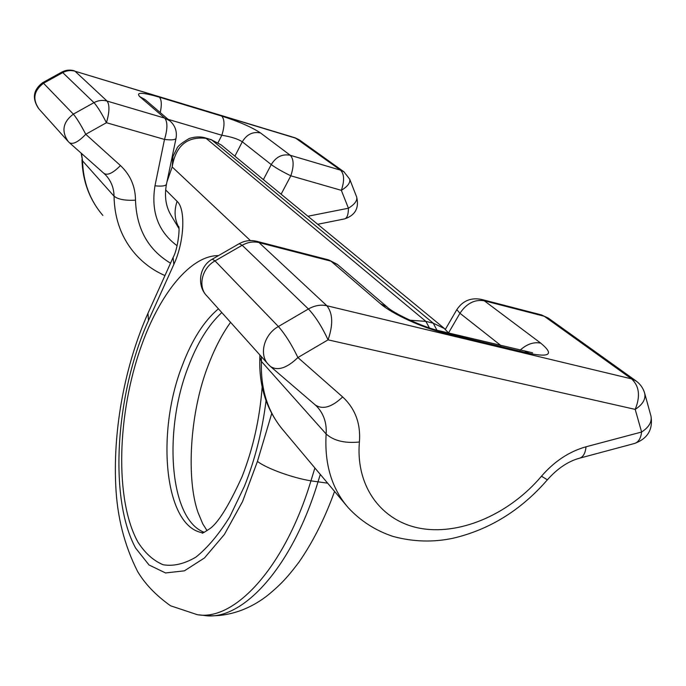 <?xml version="1.0" encoding="UTF-8"?>
<svg xmlns="http://www.w3.org/2000/svg" width="686" height="686" viewBox="0 0 686 686"><rect width="100%" height="100%" fill="white"/><g stroke="black" fill="none" stroke-linecap="round" stroke-linejoin="round"><path stroke-width="1.03" d="M443.816 332.847C422.756 327.977 391.655 313.699 380.413 303.684L386.981 306.916C392.898 312.979 423.313 327.496 440.421 331.055L443.816 332.847L529.455 353.436L525.33 351.498M234.886 156.176L242.295 141.779C246.823 134.319 252.902 131.386 260.534 132.964C251.788 127.176 238.848 121.542 221.732 116.08C224.716 119.536 224.751 125.924 221.835 135.245C231.096 136.754 237.913 138.941 242.295 141.779L271.244 164.589L263.381 179.621M160.241 112.581C161.896 104.778 161.596 99.633 159.324 97.155L221.732 116.08M177.065 245.708C158.217 231.662 150.851 211.691 154.976 185.812C161.896 186.515 165.729 185.983 166.466 184.217C164.203 196.513 165.892 207.146 171.534 216.116L178.96 228.592M250.39 240.563L172.177 166.947C175.727 145.818 187.029 136.282 206.074 138.332L425.869 321.382L429.402 327.874M409.936 320.216L425.869 321.382L433.235 323.175L211.854 140.03L205.303 137.895C200.672 136.437 195.339 136.617 189.302 138.443C181.61 142.98 177.485 146.332 176.919 148.502L173.009 156.339M166.964 181.816L172.177 166.947L173.001 156.357L171.2 161.51M444.562 328.611L433.235 323.175L436.913 330.155M448.644 333.036L443.731 327.925L221.269 144.986L210.971 139.558M548.62 318.338L544.264 316.263L484.256 300.768C474.661 299.233 466.566 303.401 459.954 313.27L448.55 332.899M380.413 303.684L331.021 261.186L259.068 242.604L326.87 305.75L631.566 378.878L544.264 316.263L541.503 314.925L481.598 299.439C471.025 297.33 462.758 300.734 456.799 309.66L459.954 313.27L501.046 345.65M529.455 353.436C550.215 357.56 553.988 354.13 540.757 343.146C533.708 341.748 526.814 344.106 520.065 350.229M481.598 299.439L484.256 300.768L540.757 343.146M386.981 306.916L337.306 264.333L328.688 259.9L337.932 264.873M328.371 259.822L256.907 241.343L259.068 242.604C253.443 241.258 247.818 242.141 242.192 245.262L308.426 308.983C314.634 305.484 320.782 304.404 326.87 305.75C332.873 313.339 333.267 324.701 328.062 339.844L635.202 409.388C640.527 396.294 639.318 386.124 631.566 378.878L636.119 380.987M644.651 393.172L644.729 393.464C643.245 388.19 640.227 383.92 635.673 380.67L548.183 318.03L541.125 314.831M345.916 504.93L283.79 430.928C267.934 412.595 260.483 389.425 261.426 361.436L259.84 357.543L259.865 354.954M261.375 356.626L261.426 361.436L326.133 433.989C333.773 440.781 344.869 443.456 359.413 442.016C360.819 423.639 355.228 408.616 342.657 396.954C331.784 407.227 322.643 409.885 315.234 404.937L270.773 366.727M256.907 241.343C250.724 239.808 244.842 240.58 239.251 243.667L212.291 259.171L215.027 260.894L242.192 245.262L239.2 243.693M212.291 259.171C199.334 266.108 196.479 285.445 206.803 295.863C197.568 286.825 201.864 268.003 215.027 260.894L278.387 326.519L308.426 308.983C315.414 316.452 321.966 326.742 328.062 339.844L297.913 357.543L342.657 396.954M586.024 446.783C585.364 453.3 583.169 457.116 579.43 458.222C568.042 461.369 557.358 468.572 547.368 479.823L541.477 476.213C554.339 461.344 569.191 451.534 586.024 446.783L641.607 432.026L635.202 409.388C642.662 404.534 645.835 399.226 644.729 393.464L650.885 415.81M541.477 476.213C510.255 513.188 462.261 534.797 422.525 528.709C382.865 522.663 355.434 487.84 359.413 442.016M547.368 479.823C521.068 510.144 489.658 529.618 453.137 538.227C433.166 542.455 413.169 541.863 393.129 536.452C375.739 530.707 360.81 521.163 348.351 507.829C331.75 488.689 324.349 464.079 326.133 433.989C326.845 423.073 323.766 413.898 316.889 406.481L315.594 405.255M297.913 357.543C291.636 344.509 285.119 334.168 278.387 326.519C263.827 334.519 258.673 355.014 268.518 364.583L270.413 366.427C277.633 371.16 286.791 368.202 297.913 357.543M634.67 443.43C647.721 438.543 653.158 429.436 650.963 416.093C652.086 421.907 648.965 427.215 641.607 432.026C640.793 438.5 638.4 442.324 634.421 443.499L579.67 458.162M218.028 142.714L221.835 135.245L168.147 119.355M299.636 140.081L296.078 138.289L75.031 71.224L107.085 101.074L164.751 118.138L139.661 96.555L145.132 99.633M139.661 96.555C135.742 92.07 142.302 92.267 159.324 97.155M260.534 132.964L290.307 155.302C282.392 153.707 276.038 156.802 271.244 164.589C275.866 167.976 282.392 171.714 290.83 175.805L281.114 194.198M344.252 172.023L299.276 139.824L295.177 137.826L340.53 170.162L290.307 155.302C293.865 159.186 294.037 166.021 290.83 175.805L341.336 190.348L348.428 208.227L307.92 216.244M166.466 184.217L176.028 138.349C175.324 139.901 171.483 140.261 164.494 139.429C167.624 129.088 167.71 121.988 164.751 118.138L169.896 120.856L145.08 99.59M170.531 263.184C148.116 249.747 136.445 228.738 135.511 200.166C135.356 186.395 130.331 174.853 120.444 165.549L85.767 134.285L106.441 122.717L164.494 139.429L154.976 185.812M74.371 70.821C69.981 69.552 65.796 69.981 61.817 72.09L62.743 72.605C66.731 70.487 70.821 70.023 75.031 71.224L295.049 137.792M61.817 72.09L42.652 82.689L43.518 83.246L62.743 72.605L93.965 102.643L73.342 114.133C76.618 117.975 80.759 124.689 85.767 134.285C78.436 141.899 72.99 144.712 69.44 142.739L68.266 141.59C61.174 131.283 62.863 122.125 73.342 114.133L43.518 83.246C33.768 90.672 32.268 99.264 39.016 109.014L67.76 141.024M107.085 101.074C102.608 99.83 98.235 100.353 93.965 102.643C97.361 106.407 101.519 113.096 106.441 122.717C109.528 112.118 109.743 104.898 107.085 101.074M340.53 170.162C344.303 174.055 344.569 180.787 341.336 190.348C347.733 186.403 350.52 182.673 349.689 179.157L343.883 171.757L340.53 170.162M317.704 224.288L344.569 218.911C347.107 218.148 348.394 214.589 348.428 208.227C354.765 204.299 357.509 200.552 356.651 196.993L349.689 179.157M164.957 275.566C153.407 270.55 143.417 263.261 134.996 253.683C121.465 237.948 114.476 218.774 114.039 196.17C117.992 199.377 125.152 200.715 135.511 200.166M120.444 165.549C113.207 172.966 107.745 175.616 104.049 173.481L69.535 142.817M104.143 173.567L105.661 175.033C111.115 180.933 113.91 187.973 114.039 196.17L82.534 160.841L81.162 153.149M102.874 215.421C89.952 200.381 83.178 182.184 82.534 160.841L81.514 153.458M69.286 142.577L68.266 141.59M165.618 189.876L177.082 201.315C173.944 210.782 174.536 219.503 178.866 227.469M173.841 264.427L173.095 257.507L147.97 313.27L148.476 320.551L173.841 264.427C184.328 242.098 185.889 208.956 177.082 201.315M148.476 320.551C115.72 392.949 108.371 498.062 135.656 548.123L149.016 564.972L165.532 572.947L184.388 570.838L204.471 557.958L224.382 534.471L242.561 501.543L257.439 461.404L271.742 413.469M218.508 255.595C190.314 255.398 159.718 294.114 141.427 345.727C117.203 413.229 114.408 499.519 137.929 542.103C145.063 553.19 153.484 560.736 163.191 564.758C173.498 566.465 184.423 563.901 195.982 557.066C207.644 547.694 218.92 534.265 229.801 516.781L244.49 486.117C255.046 459.577 262.232 431.108 266.057 400.701M147.97 313.27C125.135 364.575 113.079 428.527 115.728 484.753C116.989 516.284 124.286 545.216 137.637 571.541C145.038 584.009 156.014 595.431 170.557 605.789L197.199 614.656C234.098 621.49 284.63 568.274 310.947 480.843C292.313 477.842 266.254 468.324 257.439 461.404M314.891 467.972L310.947 480.843L327.642 483.167M218.431 308.803C203.922 321.057 191.831 340.085 182.142 365.887C155.731 433.389 164.469 527.397 203.005 532.842L202.156 532.996C201.916 533.665 204.042 532.508 208.535 529.515C217.059 524.661 228.215 507.1 242.004 476.821C252.997 448.841 259.72 418.94 262.155 387.118M334.562 491.408C324.864 518.333 312.979 541.94 298.907 562.228C285.873 579.49 279.442 585.441 268.981 594.29C253.606 606.896 230.187 618.129 203.742 615.376C240.889 622.228 291.627 569.2 317.952 482.026L320.293 474.412M221.81 312.567C208.381 324.993 197.165 343.18 188.153 367.113C163.199 431.065 169.425 519.508 204.239 532.319M440.421 331.055L532.619 352.818M456.799 309.66L445.385 329.34M283.79 430.928C266.743 410.88 258.751 386.424 259.84 357.543M206.803 295.863L267.866 363.854M176.028 138.349C177.202 131.386 175.153 125.555 169.896 120.856M344.569 218.911C355.279 215.301 359.31 207.995 356.651 196.993M101.185 213.423C88.94 198.16 82.543 180.212 81.986 159.581M42.652 82.689C33.271 89.772 31.899 98.364 38.545 108.491M178.72 226.491C179.904 228.284 177.991 248.898 173.095 257.507M203.742 615.376L199.051 614.853M221.278 144.986L211.074 139.592L205.303 137.895M230.59 322.351C222.273 333.782 214.872 347.991 208.373 364.978C189.233 413.795 186.412 480.08 198.091 512.639L202.782 523.907L207.052 530.612"/></g></svg>
